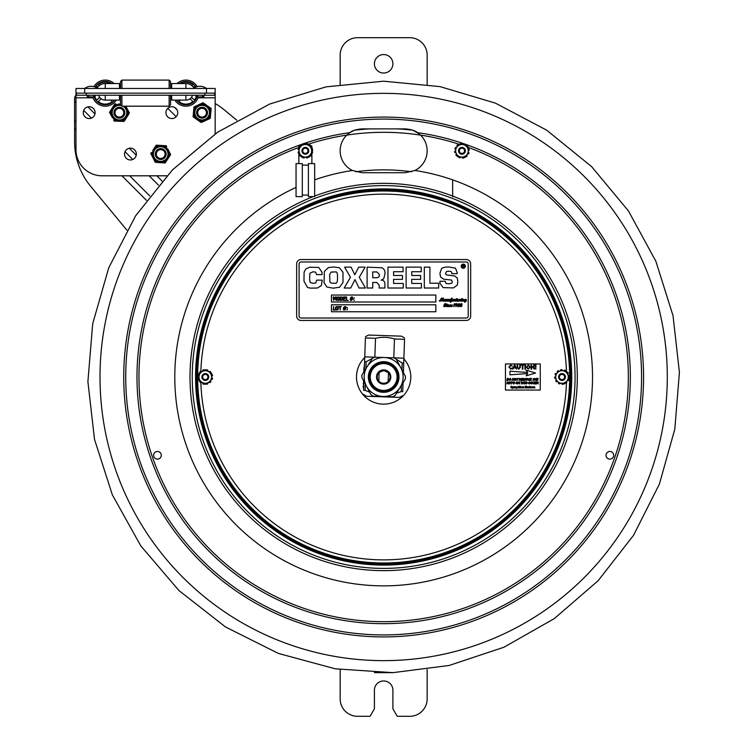 <?xml version="1.0" encoding="UTF-8"?>
<svg xmlns="http://www.w3.org/2000/svg" width="754" height="754" viewBox="0 0 754 754"><rect width="100%" height="100%" fill="white"/><g stroke="black" fill="none" stroke-linecap="round" stroke-linejoin="round"><path stroke-width="1.13" d="M403.871 358.885A27.144 27.144 0 0 1 383.079 404.135A27.144 27.144 0 0 1 364.738 357.528M75.975 88.463L75.975 93.138L75.975 88.463L206.473 88.463A10.81 10.81 0 0 0 193.42 88.463M97.125 88.039A9.585 9.585 0 0 1 105.24 83.553A9.585 9.585 0 0 0 97.125 88.039M119.471 88.463L119.471 83.553L105.24 83.553L105.24 88.463M185.908 88.463L185.908 83.553A9.585 9.585 0 0 1 194.023 88.039M206.473 93.138L215.173 93.138L215.173 88.463L206.473 88.463L206.473 93.138L75.975 93.138L75.975 149.707A26.098 26.098 0 0 0 102.073 175.805L166.804 175.805M215.173 93.138L215.173 133.873M89.198 118.557A5.919 5.919 0 0 1 84.071 109.688A5.919 5.919 0 0 1 94.325 109.688A5.919 5.919 0 0 1 89.198 118.557M171.846 118.557A5.919 5.919 0 0 1 166.728 109.688A5.919 5.919 0 0 1 176.973 109.688A5.919 5.919 0 0 1 171.846 118.557M130.433 159.971A5.919 5.919 0 0 1 125.315 151.102A5.919 5.919 0 0 1 135.56 151.102A5.919 5.919 0 0 1 130.433 159.971M171.676 88.463L171.676 83.553L185.908 83.553M93.939 86.616A13.054 13.054 0 0 1 114.099 83.553L105.24 83.553M180.432 100.094L178.934 101.592L180.432 100.094M192.883 101.592A10.961 10.961 0 0 1 178.934 101.592A10.961 10.961 0 0 0 192.883 101.592L190.046 98.755A6.975 6.975 0 0 1 185.324 100.094M171.676 95.221L171.676 100.094L185.908 100.094A6.956 6.956 0 0 0 192.543 95.221A6.975 6.975 0 0 1 191.525 97.285L194.362 100.122A10.961 10.961 0 0 0 196.247 96.776M177.058 83.553A13.054 13.054 0 0 1 197.209 86.616M198.396 96.927L203.165 96.927L198.396 96.927A13.054 13.054 0 0 1 174.862 100.094M179.273 83.553A11.659 11.659 0 0 1 195.861 87.068M197.378 95.221A11.659 11.659 0 0 1 176.549 100.094M193.382 87.144L194.362 86.163A10.961 10.961 0 0 1 195.22 87.36M180.592 83.553A10.961 10.961 0 0 1 192.883 84.684L191.912 85.664M169.132 95.221L169.132 106.191L170.527 104.797L170.527 95.221M170.527 88.463L170.527 81.479L169.132 80.094L121.912 80.094L121.912 88.463M169.132 88.463L169.132 80.094M169.132 106.191L121.912 106.191L120.517 104.797L120.517 95.221M120.517 88.463L120.517 81.479L121.912 80.094M121.912 106.191L121.912 95.221M110.715 100.094L112.214 101.592A10.961 10.961 0 0 1 98.265 101.592L101.102 98.755A6.975 6.975 0 0 0 105.824 100.094M94.9 96.776A10.961 10.961 0 0 0 96.785 100.122L99.622 97.285A6.975 6.975 0 0 1 98.585 95.221A6.956 6.956 0 0 0 105.24 100.094L119.471 100.094L119.471 95.221M116.286 100.094A13.054 13.054 0 0 1 92.751 96.927L87.982 96.927L92.751 96.927M114.599 100.094A11.659 11.659 0 0 1 94.212 96.927M95.287 87.068A11.659 11.659 0 0 1 111.875 83.553M95.928 87.36A10.961 10.961 0 0 1 96.785 86.163L97.766 87.144M99.236 85.664L98.265 84.684A10.961 10.961 0 0 1 110.555 83.553M119.471 97.492L119.471 100.094L119.471 97.492L120.517 97.492M214.654 93.138L214.654 95.221L76.493 95.221L76.493 93.138M171.676 100.094L171.676 97.492L170.527 97.492M192.543 95.221A6.956 6.956 0 0 1 185.908 100.094L185.908 95.221M88.831 96.078A0.848 0.848 0 0 1 87.982 96.927A0.848 0.848 0 0 1 87.125 96.078A0.848 0.848 0 0 1 87.982 95.221A0.848 0.848 0 0 0 87.125 96.078A0.848 0.848 0 0 0 87.982 96.927A0.848 0.848 0 0 0 88.831 96.078M197.586 96.078A0.848 0.848 0 0 1 196.728 96.927A0.848 0.848 0 0 1 195.88 96.078A0.848 0.848 0 0 1 196.728 95.221M197.407 105.334L195.107 106.389A9.397 9.397 0 0 0 193.891 108.114L193.203 115.598A9.397 9.397 0 0 0 194.089 117.511L200.215 121.846A9.397 9.397 0 0 0 202.317 122.044L209.141 118.896A9.397 9.397 0 0 0 210.357 117.172L211.045 109.698A9.397 9.397 0 0 0 210.159 107.784L204.032 103.449A9.397 9.397 0 0 0 201.931 103.251L194.004 106.908L193.655 110.631M199.631 104.306L203.033 102.742L206.096 104.9M193.439 113.081L193.09 116.804L196.153 118.972M206.841 119.952L210.243 118.387L210.592 114.655M202.317 122.044L204.617 120.979M202.892 104.325A8.351 8.351 0 0 1 208.943 117.464A8.351 8.351 0 0 1 194.541 116.144A8.351 8.351 0 0 1 202.892 104.325A8.351 8.351 0 0 0 194.541 116.144A8.351 8.351 0 0 0 208.943 117.464A8.351 8.351 0 0 0 202.892 104.325A8.351 8.351 0 0 0 194.541 116.144A8.351 8.351 0 0 0 208.943 117.464A8.351 8.351 0 0 0 202.892 104.325M210.809 112.214L211.158 108.482L208.095 106.323M198.151 120.386L201.214 122.553M111.507 109.141L110.178 111.29A9.397 9.397 0 0 0 110.112 113.392L111.3 115.626M112.459 117.784L109.537 112.318L114.787 103.873L116.003 103.911A9.397 9.397 0 0 0 114.146 104.91L112.808 107.059M117.963 121.215L114.222 121.092L113.647 120.018A9.397 9.397 0 0 0 115.437 121.13L122.949 121.375A9.397 9.397 0 0 0 124.806 120.386L128.774 114.005A9.397 9.397 0 0 0 128.84 111.894L125.786 106.191M127.435 116.154L129.415 112.968L127.652 109.669M124.806 120.386L126.144 118.237M120.517 104.061L118.529 103.995M120.423 121.29L124.165 121.413M115.541 105.277A8.351 8.351 0 0 0 112.685 117.511A8.351 8.351 0 0 0 125.183 118.746A8.351 8.351 0 0 0 124.778 106.191A8.351 8.351 0 0 1 125.183 118.746A8.351 8.351 0 0 1 112.685 117.511A8.351 8.351 0 0 1 120.517 104.363A8.351 8.351 0 0 0 115.541 105.277M159.989 145.39L157.463 145.239A9.397 9.397 0 0 0 155.578 146.182L154.193 148.293M152.845 150.348L156.248 145.173L166.182 145.748L166.728 146.842A9.397 9.397 0 0 0 164.966 145.682L162.44 145.531M152.459 156.823L150.781 153.477L151.45 152.459A9.397 9.397 0 0 0 151.328 154.561L154.702 161.281A9.397 9.397 0 0 0 156.455 162.44L163.957 162.873A9.397 9.397 0 0 0 165.842 161.931L169.97 155.654A9.397 9.397 0 0 0 170.093 153.552L167.859 149.094M161.431 162.732L165.173 162.949L167.228 159.82M156.455 162.44L158.981 162.581M168.585 157.765L170.64 154.636L168.962 151.29M153.562 159.019L155.249 162.364M165.305 147.077A8.351 8.351 0 0 0 152.374 153.571A8.351 8.351 0 0 0 164.457 161.526A8.351 8.351 0 0 0 165.305 147.077A8.351 8.351 0 0 0 152.374 153.571A8.351 8.351 0 0 0 164.457 161.526A8.351 8.351 0 0 0 165.305 147.077M155.456 152.657A5.438 5.438 0 0 0 159.311 159.311A5.438 5.438 0 0 0 165.965 155.456A5.438 5.438 0 0 0 162.11 148.802A5.438 5.438 0 0 0 155.456 152.657M156.474 152.921A4.392 4.392 0 0 0 159.584 158.302A4.392 4.392 0 0 0 164.956 155.192A4.392 4.392 0 0 0 161.846 149.82A4.392 4.392 0 0 0 156.474 152.921M113.939 112.469A5.438 5.438 0 0 0 119.123 118.152A5.438 5.438 0 0 0 124.806 112.968A5.438 5.438 0 0 0 119.622 107.285A5.438 5.438 0 0 0 113.939 112.469M114.985 112.516A4.392 4.392 0 0 0 119.17 117.106A4.392 4.392 0 0 0 123.76 112.921A4.392 4.392 0 0 0 119.575 108.331A4.392 4.392 0 0 0 114.985 112.516M197.02 110.65A5.438 5.438 0 0 0 199.98 117.747A5.438 5.438 0 0 0 207.077 114.787A5.438 5.438 0 0 0 204.127 107.69A5.438 5.438 0 0 0 197.02 110.65M197.991 111.045A4.392 4.392 0 0 0 200.385 116.776A4.392 4.392 0 0 0 206.115 114.391A4.392 4.392 0 0 0 203.721 108.661A4.392 4.392 0 0 0 197.991 111.045M405.228 172.723L414.757 170.545A21.923 21.923 0 0 0 414.898 170.479L405.228 172.723L362.08 172.723L352.41 170.479A21.923 21.923 0 0 1 346.765 135.107L349.752 132.666C352.382 130.565 356.482 129.302 362.08 128.877L405.228 128.877L362.08 128.877L354.521 130.216L349.865 132.591M418.772 133.562L412.787 130.216L405.228 128.877C410.807 129.292 414.917 130.555 417.556 132.666L420.543 135.107A21.923 21.923 0 0 1 414.898 170.479A208.877 208.877 0 0 1 568.978 473.342A208.877 208.877 0 0 1 232.562 521.212A208.877 208.877 0 0 1 296.049 187.388M314.663 179.848A208.877 208.877 0 0 1 352.41 170.479A21.923 21.923 0 0 0 352.552 170.545M609.854 451.476A3.827 3.827 0 0 1 613.172 457.216A3.827 3.827 0 0 1 606.536 457.216A3.827 3.827 0 0 1 609.854 451.476M157.454 459.129A3.827 3.827 0 0 1 154.136 453.39A3.827 3.827 0 0 1 160.772 453.39A3.827 3.827 0 0 1 157.454 459.129M383.654 93.355A283.645 283.645 0 0 1 667.299 377A283.645 283.645 0 0 1 383.654 660.645A283.645 283.645 0 0 1 100.009 377A283.645 283.645 0 0 1 383.654 93.355M208.717 376.887A3.412 3.412 0 0 1 205.418 380.412A3.412 3.412 0 0 1 201.893 377.113A3.412 3.412 0 0 1 205.192 373.588A3.412 3.412 0 0 1 208.717 376.887M454.049 196.596L452.645 196.596L452.645 180.102M296.049 163.609L302.307 163.609L302.307 196.596L296.049 196.596L296.049 163.609M314.663 163.609L308.395 163.609L308.395 196.596L314.663 196.596L314.663 163.609M302.307 165.135L308.395 165.135M311.883 163.609L311.883 153.401M311.883 148.227L311.883 146.172A11.31 11.31 0 0 0 309.225 144.787M306.256 144.137A11.31 11.31 0 0 0 304.484 144.137M301.506 144.777A11.31 11.31 0 0 0 298.829 146.172L298.829 148.199M298.829 153.373L298.829 163.609M463.352 153.91A3.412 3.412 0 0 0 463.955 148.038A3.412 3.412 0 0 0 458.564 150.451A3.412 3.412 0 0 0 463.352 153.91M459.374 145.06A6.286 6.286 0 0 0 456.217 153.373A6.286 6.286 0 0 0 464.53 156.54A6.286 6.286 0 0 0 467.697 148.227A6.286 6.286 0 0 0 459.374 145.06M463.484 144.41L463.474 144.485A0.867 0.867 0 0 1 463.456 144.57L461.74 144.391A0.867 0.867 0 0 1 461.74 144.306L461.75 144.231A0.697 0.697 0 0 0 460.967 143.467A7.399 7.399 0 0 0 460.59 143.533A0.697 0.697 0 0 0 460.015 144.221L463.456 144.57M457.31 146.38A0.867 0.867 0 0 0 457.244 146.323L457.178 146.285A0.697 0.697 0 0 1 457.141 145.192A7.399 7.399 0 0 1 457.433 144.947A0.697 0.697 0 0 1 458.319 144.985L456.302 147.784A0.867 0.867 0 0 1 456.227 147.737L456.161 147.69A0.697 0.697 0 0 0 455.114 147.991A7.399 7.399 0 0 0 454.973 148.35A0.697 0.697 0 0 0 455.284 149.188L458.319 144.985M466.594 155.22A0.867 0.867 0 0 0 466.669 155.277L466.726 155.315A0.697 0.697 0 0 1 466.773 156.408A7.399 7.399 0 0 1 466.472 156.653A0.697 0.697 0 0 1 465.586 156.615L467.612 153.816A0.867 0.867 0 0 1 467.687 153.863L467.744 153.91A0.697 0.697 0 0 0 468.799 153.609A7.399 7.399 0 0 0 468.931 153.25A0.697 0.697 0 0 0 468.62 152.412L464.954 157.492L457.659 156.747L462.174 157.209A0.867 0.867 0 0 1 462.164 157.294L462.155 157.369A0.697 0.697 0 0 0 462.947 158.133A7.399 7.399 0 0 0 463.324 158.067A0.697 0.697 0 0 0 463.889 157.379L464.954 157.492L465.586 156.615M468.102 148.99A0.867 0.867 0 0 0 468.187 148.953L468.253 148.924A0.697 0.697 0 0 1 469.224 149.433A7.399 7.399 0 0 1 469.28 149.81A0.697 0.697 0 0 1 468.809 150.564L467.395 147.407A0.867 0.867 0 0 1 467.471 147.369L467.537 147.341A0.697 0.697 0 0 0 467.81 146.276A7.399 7.399 0 0 0 467.565 145.984A0.697 0.697 0 0 0 466.688 145.833L468.809 150.564M457.659 156.747L456.519 154.193A0.867 0.867 0 0 1 456.434 154.231L456.368 154.259A0.697 0.697 0 0 0 456.104 155.324A7.399 7.399 0 0 0 456.349 155.616A0.697 0.697 0 0 0 457.226 155.767L457.659 156.747M460.449 157.03A0.867 0.867 0 0 0 460.44 157.115L460.43 157.19A0.697 0.697 0 0 1 459.506 157.775A7.399 7.399 0 0 1 459.148 157.643A0.697 0.697 0 0 1 458.734 156.851M455.802 152.61A0.867 0.867 0 0 0 455.727 152.647L455.652 152.676A0.697 0.697 0 0 1 454.69 152.167A7.399 7.399 0 0 1 454.624 151.79A0.697 0.697 0 0 1 455.096 151.036M307.048 153.759A3.412 3.412 0 0 0 307.067 147.85A3.412 3.412 0 0 0 301.939 150.791A3.412 3.412 0 0 0 307.048 153.759M302.222 145.343A6.286 6.286 0 0 0 299.904 153.929A6.286 6.286 0 0 0 308.49 156.257A6.286 6.286 0 0 0 310.808 147.671A6.286 6.286 0 0 0 302.222 145.343M302.778 144.438A0.697 0.697 0 0 1 303.278 143.703A7.399 7.399 0 0 1 303.645 143.609A0.697 0.697 0 0 1 304.503 144.287L304.503 144.363A0.867 0.867 0 0 0 304.503 144.448L309.036 144.457L312.684 150.819L310.431 146.889A0.867 0.867 0 0 1 310.507 146.842L310.573 146.804A0.697 0.697 0 0 0 310.733 145.72A7.399 7.399 0 0 0 310.459 145.447A0.697 0.697 0 0 0 309.574 145.39L309.036 144.457L301.704 144.438L299.423 148.359A0.867 0.867 0 0 1 299.347 148.321L299.281 148.284A0.697 0.697 0 0 0 298.273 148.689A7.399 7.399 0 0 0 298.169 149.056A0.697 0.697 0 0 0 298.556 149.857L301.704 144.438L302.778 144.438M307.962 144.457A0.697 0.697 0 0 0 307.472 143.712A7.399 7.399 0 0 0 307.104 143.618A0.697 0.697 0 0 0 306.237 144.287L306.237 144.363A0.867 0.867 0 0 1 306.237 144.448M300.299 146.86A0.867 0.867 0 0 0 300.224 146.813L300.158 146.776A0.697 0.697 0 0 1 300.007 145.692A7.399 7.399 0 0 1 300.271 145.428A0.697 0.697 0 0 1 301.166 145.371M311.289 148.387A0.867 0.867 0 0 0 311.374 148.35L311.44 148.312A0.697 0.697 0 0 1 312.448 148.717A7.399 7.399 0 0 1 312.552 149.085A0.697 0.697 0 0 1 312.156 149.886M309.545 156.229L309.008 157.162L301.675 157.143L298.556 151.714A0.697 0.697 0 0 0 298.16 152.515A7.399 7.399 0 0 0 298.254 152.883A0.697 0.697 0 0 0 299.272 153.288L299.338 153.25A0.867 0.867 0 0 1 299.413 153.213L300.281 154.711A0.867 0.867 0 0 1 300.205 154.758L300.139 154.796A0.697 0.697 0 0 0 299.979 155.88A7.399 7.399 0 0 0 300.252 156.153A0.697 0.697 0 0 0 301.138 156.21L301.675 157.143L302.75 157.143A0.697 0.697 0 0 0 303.24 157.888A7.399 7.399 0 0 0 303.608 157.982A0.697 0.697 0 0 0 304.465 157.313L304.465 157.237A0.867 0.867 0 0 1 304.475 157.152L306.209 157.152A0.867 0.867 0 0 1 306.209 157.237L306.209 157.313A0.697 0.697 0 0 0 307.067 157.991A7.399 7.399 0 0 0 307.434 157.897A0.697 0.697 0 0 0 307.934 157.162L309.008 157.162L312.147 151.743A0.697 0.697 0 0 1 312.542 152.544A7.399 7.399 0 0 1 312.439 152.911A0.697 0.697 0 0 1 311.421 153.316L311.355 153.279A0.867 0.867 0 0 0 311.279 153.241L310.412 154.74A0.867 0.867 0 0 0 310.488 154.787L310.554 154.824A0.697 0.697 0 0 1 310.705 155.908A7.399 7.399 0 0 1 310.431 156.172A0.697 0.697 0 0 1 309.545 156.229L310.412 154.74M298.556 151.714L299.413 153.213M302.75 157.143L304.475 157.152M459.695 152.11A2.611 2.611 0 0 1 461.948 148.189A2.611 2.611 0 0 1 464.219 152.101A2.611 2.611 0 0 1 459.695 152.11M459.092 152.459A3.308 3.308 0 0 0 463.606 153.665A3.308 3.308 0 0 0 464.813 149.141A3.308 3.308 0 0 0 460.298 147.935A3.308 3.308 0 0 0 459.092 152.459M303.268 152.374A2.611 2.611 0 0 1 305.04 148.208A2.611 2.611 0 0 1 307.755 151.818A2.611 2.611 0 0 1 303.268 152.374M302.712 152.789A3.308 3.308 0 0 0 307.34 153.439A3.308 3.308 0 0 0 308 148.811A3.308 3.308 0 0 0 303.362 148.161A3.308 3.308 0 0 0 302.712 152.789M444.417 300.799L444.813 299.498L444.417 300.799M353.749 298.461L354.305 297.792L353.749 298.461M339.752 306.963L338.584 306.558L341.383 306.558L340.214 306.963L340.214 310.035L339.752 306.963M337.952 308.292L337.66 307.246L336.124 307.246L335.832 308.292L336.897 309.706L337.952 308.292L337.66 307.246L336.096 307.283M336.897 306.878L337.66 307.246L336.124 307.246M338.405 307.868L338.009 309.64L336.887 310.111L335.766 309.64L335.351 308.292L335.775 306.953L336.887 306.482L338.009 306.953L338.009 309.64L335.766 309.64L335.775 306.953L336.887 306.482L338.009 306.953L338.395 308.725M346.18 300.412L346.642 296.925L346.642 299.998L348.197 300.412L346.18 300.412M341.034 296.925L342.288 297.208L341.034 296.925L342.288 297.208L342.995 298.669L342.278 300.13L340.243 300.412L340.243 296.925L342.288 297.208L342.995 298.669L342.278 300.13L341.044 300.412M342.505 298.669L342.024 299.781L341.062 300.007L342.024 299.781L341.062 300.007L342.024 299.781L341.062 300.007L342.024 299.781L342.505 298.669L341.977 297.538L340.704 297.33L340.704 300.007L342.024 299.781L342.505 298.669L341.062 297.33M343.494 296.925L345.671 296.925L343.956 297.34L343.956 298.292L345.558 298.292L343.956 298.707L343.956 299.998L345.671 300.412L343.494 300.412L343.494 296.925M333.174 310.035L333.636 306.558L333.636 309.621L335.191 310.035L333.174 310.035M345.049 307.849L344.182 308.744M345.341 307.858L345.134 308.735L345.756 309.055L345.049 309.055L344.804 310.035L344.748 309.055L344.107 309.055L343.56 310.035L343.805 309.055L343.202 308.735L343.89 308.735L344.097 307.858L343.475 307.538L344.182 307.538L344.427 306.558L344.484 307.538L345.125 307.538L345.671 306.558L345.426 307.538L346.029 307.858L345.341 307.858M333.598 300.412L333.174 296.925L333.805 296.925L334.672 298.867L335.511 296.925L336.152 296.925L336.152 300.412L335.69 297.406L334.785 299.451L333.598 297.406L333.598 300.412M337.226 300.149L336.661 298.669L337.076 297.33L339.319 297.33L339.743 298.669L339.319 300.007L337.076 300.007L337.076 297.33L338.197 296.859L339.319 297.33L339.724 298.989M339.743 298.669L339.319 300.007L339.743 298.669L339.319 300.007L339.743 298.669L339.319 300.007L339.743 298.669L339.319 300.007L338.197 300.478L336.944 299.828M336.68 298.999L336.68 298.339M336.661 298.669L336.84 297.717M350.026 299.423L350.714 299.112L350.93 298.235L350.299 297.915L351.006 297.915L351.251 296.925L351.307 297.915L352.495 296.925L352.25 297.915L352.853 298.235L352.165 298.235L351.958 299.112L352.58 299.423L351.873 299.423L351.628 300.412L351.571 299.423L350.93 299.423L350.685 300.412L350.629 299.423L350.026 299.423M353.749 299.743L354.305 300.412L353.749 299.743M462.777 266.19L462.494 267.114L462.494 265.022L464.162 265.596L463.578 266.162L464.332 267.114L463.097 266.19M463.578 266.162L464.162 265.596L463.427 265.022L464.162 265.596L463.974 266.548M463.88 265.596L462.777 265.257L462.777 265.945L463.88 265.596M464.992 266.2A1.744 1.744 0 0 0 462.381 264.692A1.744 1.744 0 0 0 462.381 267.698A1.744 1.744 0 0 0 464.992 266.2M463.71 266.68L463.248 266.2M452.89 300.799L453.286 299.498M439.968 301.148L439.309 300.846L439.959 300.921L441.693 298.075L441.561 300.62L443.39 298.075L443.182 300.799L444.794 299.319L445.737 299.329L445.529 300.799L446.839 299.319L446.622 300.026L447.81 299.611L447.603 300.846L448.969 299.329L448.762 300.865L450.119 299.329L450.232 300.601L451.957 298.084L451.514 300.874L453.258 299.319L454.2 299.329L453.993 300.799L455.51 299.329L455.944 299.706L454.954 300.281L455.397 300.846L457.15 298.593L456.783 300.799L458.168 299.329L457.97 300.865L459.327 299.329L459.111 300.808L460.119 299.329L460.185 299.885L461.005 299.329L460.769 300.78L461.523 299.442L462.098 299.329L461.853 300.761L463.144 299.319L462.918 300.026L464.106 299.611L463.899 300.846L466.264 299.329L465.934 300.903L466.528 300.686L464.841 302.269L464.464 301.883L465.463 300.686L463.559 301.204L463.474 299.734L462.296 301.214L462.277 300.705L460.402 301.214L460.411 300.007L458.8 301.204L458.451 300.705L457.659 301.214L452.146 300.705L450.402 302.26L450.562 300.526L447.263 301.204L447.179 299.734L446.472 301.1L445.218 301.204L444.898 300.601L442.815 301.204L442.344 300.064M463.653 299.376L463.795 300.723M465.265 302.109L464.464 301.883L465.369 301.11M465.463 300.686L463.559 301.204L463.427 300.13M462.296 301.214L462.277 300.705L460.402 301.214L460.411 300.007L458.8 301.204L454.455 300.695L453.691 301.204L453.361 300.601L451.109 301.148M460.091 300.827L460.411 300.007M458.8 301.204L459.62 300.686L457.659 301.214L454.455 300.695L455.096 301.204L454.455 300.695L455.096 301.204L454.455 300.695L455.096 301.204L456.057 300.705L455.096 301.204M458.451 300.705L457.659 301.214M453.361 300.601L451.326 301.204M450.411 300.686L447.263 301.204L447.226 299.809M449.591 301.204L448.083 300.714M449.243 300.705L448.451 301.214L449.243 300.705M446.481 300.789L442.815 301.204L442.325 300.346L442.89 298.405L441.033 301.204L441.288 298.424L440.628 300.318M445.972 300.705L445.218 301.204M465.322 301.308L464.832 302.1L465.322 301.308M453.993 300.799L455.51 299.329L455.944 299.706L454.954 300.281M455.077 299.451L455.831 299.856M451.194 300.648L452.315 299.979M451.514 300.874L452.146 300.46M447.603 300.846L448.385 299.442M446.311 299.423L445.529 300.799L446.839 299.319L446.622 300.026L447.81 299.611L447.499 300.723M446.839 299.319L446.622 300.026L447.81 299.611M446.622 300.026L447.556 299.329M441.891 299.913L443.38 298.311M442.466 298.688L443.003 298.122L442.466 298.688M440.76 299.291L441.721 298.216M440.817 299.706L439.742 301.204L439.309 300.846L439.959 300.921L440.694 299.555M441.081 299.809L441.288 298.424M442.146 299.724L440.958 301.157M442.57 299.074L442.325 300.346M446.396 304.333L447.094 303.928M454.511 303.702L455.114 303.655L453.776 306.652L454.483 303.956L453.842 304.409M453.776 306.652L454.7 305.285L453.701 306.463M448.743 306.294L450.298 304.767L450.732 305.153L449.742 305.719L450.185 306.284L451.872 304.776L452.315 305.144L451.363 305.87L452.475 306.124L451.505 306.652L450.864 306.124L448.404 306.652L448.319 305.182L447.622 306.539L446.377 306.652L446.368 304.889L446.943 304.776L446.698 306.199L447.452 304.861L447.98 304.757L447.763 305.464L448.696 304.767L448.743 306.294L449.28 305.672M450.967 305.464L450.185 306.284L451.872 304.776L452.315 305.144L451.363 305.87L452.475 306.124L451.505 306.652L450.864 306.124L448.404 306.652L448.366 305.247M451.75 304.946L451.344 305.728L451.9 305.153M449.243 305.888L450.298 304.767L450.628 305.304M446.585 306.049L447.452 304.861L447.98 304.757L447.763 305.464L448.696 304.767L448.639 306.162M447.141 305.879L447.452 304.861M447.622 306.539L446.377 306.652L446.368 304.889L446.915 304.776L446.726 305.445M446.377 306.652L446.057 306.162M445.275 305.05L445.586 305.681L444.474 306.652L443.625 306.209L443.908 305.7L444.549 306.482L444.926 305.558M444.313 304.889L444.181 304.362M443.908 305.7L444.549 306.482L445.114 305.954L444.181 304.418L445.105 303.523L445.84 303.909L444.587 304.116L445.473 306.105M444.813 306.605L443.625 306.209M445.586 305.681L444.474 306.652M444.181 304.418L445.105 303.523L445.567 304.324L445.001 303.692L444.587 304.116M445.105 303.523L445.84 303.909L445.105 303.523M459.827 304.267L458.008 306.162L459.591 305.926L458.875 306.652L457.65 306.605L459.186 304.258L458.781 303.768L457.932 304.503L459.045 303.532L459.686 304.739M459.29 305.163L458.357 305.832M458.489 304.446L459.073 303.532M459.459 305.879L458.875 306.652L457.65 306.605L459.186 304.258L458.347 304.192M459.591 305.926L458.875 306.652L459.572 306.011M458.479 306.086L459.101 306.133M461.175 306.614L459.959 306.03L460.449 305.7L460.826 306.492L461.382 305.672L460.788 305.078L461.608 304.164L461.194 303.721L460.355 304.305L461.363 303.532L462.155 304.201L461.382 304.965L461.891 306.115M461.194 303.721L460.355 304.305L461.363 303.532L462.155 304.201L461.382 304.965L461.995 305.709L460.779 306.652L460.43 306.133M460.92 304.908L461.608 304.164L460.92 304.908M461.382 305.672L460.826 306.492L461.024 305.163M460.779 306.652L459.959 306.03L460.524 305.804M460.468 304.522L461.363 303.532M459.959 306.03L460.449 305.7M331.458 295.05L435.85 295.05L435.85 302.005L331.458 302.005L331.458 295.05M403.079 271.723L393.569 271.723L393.569 275.493L402.457 275.493L402.457 279.357L393.569 279.357L393.569 283.438L403.258 283.438L403.258 288.019L387.952 288.019L387.952 267.142L403.079 267.142L403.079 271.723M316.699 280.12L322.212 280.12L321.383 285.559L317.481 288.009L310.403 288.122L307.547 287.5L303.966 281.157L304.098 272.128L305.756 269.018L309.602 267.208L318.706 267.444L322.033 272.298L322.118 274.607L316.557 274.607L315.577 272.09L313.051 271.789L309.885 273.25L309.583 279.451L310.233 282.552L313.23 283.372L315.756 282.967L316.699 280.12M372.73 288.019L367.104 288.019L367.104 267.142L382.316 267.774L384.606 270.186L385.087 273.579L383.682 278.886L381.147 280.111C383.663 280.243 384.926 281.61 384.926 284.211L384.926 288.019L379.215 288.019L379.215 285.248L376.877 282.467L372.73 282.467L372.73 288.019M372.73 271.94L372.73 277.736L377.16 277.736L379.149 276.775L379.356 274.418L376.896 271.94L372.73 271.94M457.235 272.694L457.197 273.664L451.882 273.664L451.731 272.241L450.741 271.393L448.95 271.261L446.594 271.478L445.539 273.316L446.142 274.833L454.794 275.992L457.32 278.066L457.819 281.412L457.339 285.163L453.352 287.924L443.163 287.632L440.016 283.391L439.931 281.261L445.237 281.261L446.038 283.504L449.148 283.787L451.91 283.174L452.315 281.685L451.561 280.073L443.465 279.121L440.553 276.963L439.931 273.212L441.674 268.283L445.152 267.123L448.856 266.991L455.463 268.141L457.235 272.694M301.006 261.987A1.913 1.913 0 0 0 299.093 263.9L299.093 316.096A1.913 1.913 0 0 0 301.006 318.018L466.302 318.018A1.913 1.913 0 0 0 468.215 316.096L468.215 263.9A1.913 1.913 0 0 0 466.302 261.987L301.006 261.987M465.341 266.2A2.092 2.092 0 0 1 462.202 268A2.092 2.092 0 0 1 462.202 264.39A2.092 2.092 0 0 1 465.341 266.2M454.483 303.956L453.993 304.493M453.804 304.503L455.114 303.645M456.264 305.116L455.416 304.71L456.613 303.532L457.414 304.522L455.802 306.652L456.877 304.116L456.575 303.683L455.982 305.408L455.416 304.71L456.933 303.598M462.249 298.49L461.552 298.895M421.25 271.723L411.741 271.723L411.741 275.493L420.628 275.493L420.628 279.357L411.741 279.357L411.741 283.438L421.429 283.438L421.429 288.019L406.123 288.019L406.123 267.142L421.25 267.142L421.25 271.723M328.376 267.576L333.862 266.991L339.366 267.708L342.976 272.279L343.032 282.364L339.63 287.236L333.155 288.169L326.934 287.038L324.041 282.722L324.361 271.459L328.376 267.576M358.659 267.142L365.143 267.142L359.262 277.265L365.464 288.019L359.045 288.019L354.955 279.574L350.761 288.019L344.182 288.019L350.459 277.265L344.587 267.142L351.091 267.142L354.804 274.805L358.659 267.142M424.295 267.142L429.912 267.142L429.912 283.221L438.677 283.221L438.677 288.019L424.295 288.019L424.295 267.142M331.458 311.751L331.458 304.786L435.85 304.786L435.85 311.751L331.458 311.751M470.656 316.096A4.354 4.354 0 0 1 466.302 320.45L301.006 320.45A4.354 4.354 0 0 1 296.652 316.096L296.652 263.9A4.354 4.354 0 0 1 301.006 259.546L466.302 259.546A4.354 4.354 0 0 1 470.656 263.9L470.656 316.096M331.034 272.081L329.611 274.692L329.932 282.081L331.515 283.25L335.671 283.202C336.972 283.363 337.585 281.421 337.509 277.368C337.613 273.457 336.991 271.638 335.653 271.93L331.034 272.081M346.925 310.035L347.481 309.366L346.925 310.035M347.481 308.094L346.925 307.425L347.481 308.094M336.887 306.482L338.16 307.151M344.748 309.055L344.107 309.055M456.613 303.532L457.414 304.522L457.141 305.568M457.131 305.577L455.746 306.51M456.443 305.078L455.982 305.408L455.435 304.493M456.49 305.144L455.982 305.408L456.49 305.144M450.864 306.124L449.884 306.652L450.864 306.124L451.505 306.652L450.864 306.124M450.854 305.888L451.872 304.776L452.315 305.144M450.374 305.417L450.157 304.955L449.742 305.719M447.98 304.757L447.763 305.464L448.95 305.059M447.763 305.464L448.583 304.786M444.898 300.601L444.125 301.204L443.672 300.705M450.647 300.723L450.477 301.704M450.949 302.166L450.402 302.26M452.589 301.204L452.146 300.705M457.292 300.714L456.472 301.204M461.212 300.714L461.542 301.214M462.918 300.252L462.777 300.789M466.528 300.686L465.718 301.506M464.464 300.13L465.812 299.498M464.389 300.46L465.435 299.329M461.853 300.761L463.144 299.319M462.296 300.431L462.617 299.423M462.07 299.329L461.75 300.601M461.231 300.46L461.523 299.442L460.769 300.78L460.807 299.885M460.279 299.498L459.874 300.111M457.97 300.865L459.327 299.329M456.679 300.167L456.783 300.799L458.168 299.329M456.783 300.799L457.31 300.441M456.566 298.716L457.15 298.593M455.397 300.846L456.17 300.054M454.078 299.329L453.861 300.61M452.739 299.517L453.635 299.574M451.269 298.433L452.136 298.471L451.373 299.743M450.779 300.054L451.175 298.65M448.762 300.865L449.252 300.365M445.614 299.329L445.539 299.96M443.861 299.96L443.182 300.799L445.171 299.574M441.684 299.404L441.561 300.62M441.109 298.405L441.693 298.075M439.667 300.469L439.959 300.921L439.309 300.846L439.667 300.469M451.966 298.612L451.495 299.404M465.482 299.498L465.143 300.752L465.661 299.724M451.863 298.301L451.439 299.451L451.863 298.301M351.873 298.226L351.006 299.112L351.873 298.226L351.006 299.112L351.656 299.112M351.553 296.925L351.307 297.915L351.948 297.915M351.571 299.423L350.93 299.423L350.685 300.412M338.197 300.083L339.253 298.669L338.197 297.255L337.142 298.669L338.197 300.083M339.253 298.669L338.97 297.613L337.424 297.613L338.97 297.613M76.116 95.07L74.589 98.378L74.589 101.262L75.975 102.648M74.589 98.378L74.9 96.766M75.155 96.229L75.852 95.306M126.879 230.14L90.537 186.153A69.604 69.604 0 0 1 74.589 141.818L74.589 128.444L75.975 129.839M215.173 103.543A69.604 69.604 0 0 1 224.39 109.98L236.803 120.235M75.975 122.12L74.589 120.734L74.589 128.444M74.589 120.734L74.589 101.262M427.15 669.599L427.15 698.901A17.399 17.399 0 0 1 409.752 716.3L397.245 716.3L392.9 708.769L392.9 690.202A9.246 9.246 0 0 0 383.654 680.956A9.246 9.246 0 0 0 374.408 690.202L374.408 708.769L370.063 716.3L357.556 716.3A17.399 17.399 0 0 1 340.158 698.901L340.158 669.599M340.158 84.41L340.158 55.099A17.399 17.399 0 0 1 357.556 37.7L409.752 37.7A17.399 17.399 0 0 1 427.15 55.099L427.15 84.41M392.9 63.798A9.246 9.246 0 0 1 383.654 73.044A9.246 9.246 0 0 1 374.408 63.798A9.246 9.246 0 0 1 383.654 54.561A9.246 9.246 0 0 1 392.9 63.798M383.654 189.951A187.049 187.049 0 0 1 570.703 377A187.049 187.049 0 0 1 383.654 564.049A187.049 187.049 0 0 1 196.606 377A187.049 187.049 0 0 1 383.654 189.951M383.654 565.095A188.095 188.095 0 0 1 220.762 282.957A188.095 188.095 0 0 1 546.546 282.957A188.095 188.095 0 0 1 383.654 565.095M197.652 377A186.002 186.002 0 0 0 383.654 563.002A186.002 186.002 0 0 0 569.656 377A186.002 186.002 0 0 0 383.654 190.998A186.002 186.002 0 0 0 197.652 377A186.002 186.002 0 0 1 383.654 190.998A186.002 186.002 0 0 1 569.656 377A186.002 186.002 0 0 1 383.654 563.002A186.002 186.002 0 0 1 197.652 377M198.952 379.592A0.697 0.697 0 0 1 198.217 379.102A7.399 7.399 0 0 1 198.113 378.725A0.697 0.697 0 0 1 198.792 377.867L198.868 377.867A0.867 0.867 0 0 0 198.952 377.867M198.217 374.898A0.697 0.697 0 0 1 198.952 374.408L198.952 376.133A0.867 0.867 0 0 0 198.868 376.133L198.792 376.133A0.697 0.697 0 0 1 198.113 375.275A7.399 7.399 0 0 1 198.217 374.898M205.305 373.588A3.412 3.412 0 0 0 202.355 378.706A3.412 3.412 0 0 0 208.255 378.706A3.412 3.412 0 0 0 205.305 373.588M205.305 383.286A6.286 6.286 0 0 0 211.591 377A6.286 6.286 0 0 0 205.305 370.714A6.286 6.286 0 0 0 199.018 377A6.286 6.286 0 0 0 205.305 383.286M207.727 382.928A0.867 0.867 0 0 0 207.774 383.013L207.812 383.079A0.697 0.697 0 0 1 207.407 384.088A7.399 7.399 0 0 1 207.03 384.191A0.697 0.697 0 0 1 206.238 383.795L209.226 382.071A0.867 0.867 0 0 1 209.273 382.137L209.31 382.203A0.697 0.697 0 0 0 210.394 382.363A7.399 7.399 0 0 0 210.668 382.089A0.697 0.697 0 0 0 210.724 381.204L205.305 384.333L198.952 380.666L198.952 373.334L205.305 369.667L211.657 373.334L207.727 371.072A0.867 0.867 0 0 1 207.774 370.987L207.812 370.921A0.697 0.697 0 0 0 207.407 369.912A7.399 7.399 0 0 0 207.03 369.809A0.697 0.697 0 0 0 206.238 370.205L205.305 369.667L201.375 371.929A0.867 0.867 0 0 1 201.327 371.863L201.29 371.797A0.697 0.697 0 0 0 200.215 371.637A7.399 7.399 0 0 0 199.942 371.911A0.697 0.697 0 0 0 199.885 372.796L198.952 373.334M211.657 373.334L211.657 376.133A0.867 0.867 0 0 1 211.742 376.133L211.817 376.133A0.697 0.697 0 0 0 212.496 375.275A7.399 7.399 0 0 0 212.392 374.898A0.697 0.697 0 0 0 211.657 374.408L211.657 373.334M209.226 371.929A0.867 0.867 0 0 0 209.273 371.863L209.31 371.797A0.697 0.697 0 0 1 210.394 371.637A7.399 7.399 0 0 1 210.668 371.911A0.697 0.697 0 0 1 210.724 372.796M198.952 380.666L202.883 382.928A0.867 0.867 0 0 1 202.835 383.013L202.798 383.079A0.697 0.697 0 0 0 203.203 384.088A7.399 7.399 0 0 0 203.58 384.191A0.697 0.697 0 0 0 204.372 383.795L205.305 384.333L206.238 383.795M211.657 377.867A0.867 0.867 0 0 0 211.742 377.867L211.817 377.867A0.697 0.697 0 0 1 212.496 378.725A7.399 7.399 0 0 1 212.392 379.102A0.697 0.697 0 0 1 211.657 379.592M202.883 371.072A0.867 0.867 0 0 0 202.835 370.987L202.798 370.921A0.697 0.697 0 0 1 203.203 369.912A7.399 7.399 0 0 1 203.58 369.809A0.697 0.697 0 0 1 204.372 370.205M201.375 382.071A0.867 0.867 0 0 0 201.327 382.137L201.29 382.203A0.697 0.697 0 0 1 200.215 382.363A7.399 7.399 0 0 1 199.942 382.089A0.697 0.697 0 0 1 199.885 381.204M568.573 378.979A0.697 0.697 0 0 1 568.836 379.837A7.399 7.399 0 0 1 568.676 380.186A0.697 0.697 0 0 1 567.611 380.421L567.555 380.374A0.867 0.867 0 0 0 567.489 380.327M567.008 372.306A0.697 0.697 0 0 1 567.875 372.504A7.399 7.399 0 0 1 568.101 372.806A0.697 0.697 0 0 1 567.771 373.852L567.705 373.88A0.867 0.867 0 0 0 567.621 373.918M569.374 376.416A0.697 0.697 0 0 1 568.865 377.141L568.243 375.53A0.867 0.867 0 0 0 568.327 375.501L568.393 375.483A0.697 0.697 0 0 1 569.336 376.039A7.399 7.399 0 0 1 569.374 376.416M566.518 381.778A0.697 0.697 0 0 1 566.508 382.872A7.399 7.399 0 0 1 566.197 383.089A0.697 0.697 0 0 1 565.311 383.013L566.395 381.665A0.867 0.867 0 0 0 566.461 381.731L566.518 381.778M563.229 380.186A3.412 3.412 0 0 0 564.152 374.352A3.412 3.412 0 0 0 558.639 376.463A3.412 3.412 0 0 0 563.229 380.186M559.751 371.128A6.286 6.286 0 0 0 556.132 379.253A6.286 6.286 0 0 0 564.256 382.872A6.286 6.286 0 0 0 567.875 374.747A6.286 6.286 0 0 0 559.751 371.128M557.611 372.335A0.867 0.867 0 0 0 557.545 372.269L557.489 372.222A0.697 0.697 0 0 1 557.508 371.128A7.399 7.399 0 0 1 557.809 370.911A0.697 0.697 0 0 1 558.705 370.987L556.527 373.673A0.867 0.867 0 0 1 556.452 373.626L556.395 373.579A0.697 0.697 0 0 0 555.33 373.814A7.399 7.399 0 0 0 555.17 374.163A0.697 0.697 0 0 0 555.434 375.021L558.705 370.987M555.764 378.47A0.867 0.867 0 0 0 555.679 378.499L555.613 378.517A0.697 0.697 0 0 1 554.671 377.961A7.399 7.399 0 0 1 554.633 377.584A0.697 0.697 0 0 1 555.142 376.859L556.386 380.082A0.867 0.867 0 0 1 556.301 380.12L556.235 380.148A0.697 0.697 0 0 0 555.915 381.194A7.399 7.399 0 0 0 556.132 381.496A0.697 0.697 0 0 0 557.008 381.694L555.142 376.859M560.156 383.136A0.867 0.867 0 0 0 560.137 383.221L560.128 383.296A0.697 0.697 0 0 1 559.176 383.833A7.399 7.399 0 0 1 558.827 383.673A0.697 0.697 0 0 1 558.45 382.872L561.862 383.409A0.867 0.867 0 0 1 561.853 383.494L561.843 383.569A0.697 0.697 0 0 0 562.588 384.37A7.399 7.399 0 0 0 562.965 384.333A0.697 0.697 0 0 0 563.568 383.682L558.45 382.872M566.622 371.298L562.145 370.591A0.867 0.867 0 0 1 562.154 370.506L562.164 370.431A0.697 0.697 0 0 0 561.419 369.63A7.399 7.399 0 0 0 561.042 369.667A0.697 0.697 0 0 0 560.439 370.318L566.622 371.298L569.251 378.15L564.633 383.843M565.557 371.128A0.697 0.697 0 0 0 565.189 370.327A7.399 7.399 0 0 0 564.84 370.167A0.697 0.697 0 0 0 563.879 370.704L563.869 370.779A0.867 0.867 0 0 1 563.851 370.864M562.003 379.611A2.611 2.611 0 0 1 559.741 375.699A2.611 2.611 0 0 1 564.265 375.699A2.611 2.611 0 0 1 562.003 379.611M562.003 380.308A3.308 3.308 0 0 0 564.869 375.351A3.308 3.308 0 0 0 559.138 375.351A3.308 3.308 0 0 0 562.003 380.308M205.305 379.611A2.611 2.611 0 0 1 203.043 375.699A2.611 2.611 0 0 1 207.567 375.699A2.611 2.611 0 0 1 205.305 379.611M205.305 380.308A3.308 3.308 0 0 0 208.17 375.351A3.308 3.308 0 0 0 202.44 375.351A3.308 3.308 0 0 0 205.305 380.308M516.603 387.311L517.235 387.32L516.603 387.311M512.663 386.698L513.521 387.32L512.437 388.442L512.663 386.698M512.974 387.782L512.984 386.877L512.974 387.782M523.333 387.32L522.654 387.33L523.333 387.32M526.584 386.218L525.576 386.425L526.509 386.953L525.576 387.763L526.641 387.961L525.35 387.961L525.35 386.218L526.584 386.218M532.692 387.179L533.398 387.179M527.169 386.698L527.913 386.981L527.923 387.961L527.461 386.877L526.942 387.961L527.169 386.698M529.713 386.218L529.487 387.961L529.713 386.218M524.039 386.698L523.841 387.961L524.039 386.698M515.368 386.698L516.113 386.981L516.122 387.961L515.661 386.877L515.142 387.961L515.368 386.698M511.523 387.782L511.938 387.481L510.873 386.679L511.476 386.199L512.107 386.727L511.165 386.811L512.164 387.471L511.532 387.99L510.797 387.358L511.523 387.782M520.976 386.679L521.542 387.311L520.976 387.99L520.599 386.811L521.542 387.311L520.976 387.99L520.599 386.811M520.976 387.782L520.976 386.877L520.976 387.782M518.846 386.218L519.308 387.707L520.128 386.218L520.128 387.961L519.902 386.472L519.44 387.961L518.714 386.472L518.488 387.961L518.846 386.218M534.652 386.877L534.888 387.961L533.794 387.33L534.322 386.679L533.794 387.33M529.939 387.33L530.505 386.679L531.08 387.311L530.505 387.99L529.939 387.33L530.505 387.99L531.08 387.311L530.505 386.679M531.787 387.99L531.419 386.764L532.211 387.028L531.504 387.019L532.286 387.584L531.787 387.99L532.286 387.584M522.07 386.906L522.296 387.971L522.07 386.906M514.605 387.961L514.831 386.698L514.605 387.961M513.804 387.961L513.804 386.698L514.454 386.736L513.804 387.961M528.431 387.33L529.289 387.537L528.771 387.99L528.196 387.339L528.761 386.679L529.261 387.075L528.431 387.33M533.615 387.613L533.059 387.99L532.465 387.339L533.05 386.679L533.625 387.386L532.692 387.386L533.615 387.613M522.993 387.99L522.428 387.33L522.993 386.679L523.559 387.311L522.993 387.99M516.895 388.47L516.396 388.065L517.235 387.81L516.377 387.33L517.461 386.698L516.895 388.47M518.582 381.873L519.27 383.654L519.864 381.873L519.449 383.956L518.441 382.155L517.828 383.956L518.582 381.873M513.172 383.334L514.256 383.4L513.172 382.401L513.879 381.844L514.624 382.438L513.512 382.184L514.501 383.381L513.719 383.993L513.172 383.334M533.069 381.873L533.37 383.663L534.605 381.873L533.483 383.956L533.069 381.873M525.34 381.873L524.671 383.956L525.34 381.873M529.148 383.993L528.328 383.098L529.412 381.844L530.175 382.476L529.412 382.08L528.573 383.098L529.167 383.748L530.09 383.268L529.148 383.993M523.191 381.873L523.022 382.721L524.134 382.721L524.558 381.873L524.134 383.956L524.087 382.966L522.974 382.966L522.522 383.956L523.191 381.873M537.734 381.873L538.413 382.382L537.725 383.023L538.252 383.956L537.216 383.023L536.443 383.956L536.867 381.873L538.413 382.382L537.725 383.023M537.329 382.778L537.065 382.118L538.168 382.372L537.696 382.778L536.923 382.778L537.772 382.118M515.359 378.357L516.104 379.856L515.123 380.506L514.256 379.601L515.359 378.357L516.104 379.856M515.142 380.27L514.501 379.62L515.359 378.602L515.981 379.271L515.142 380.27M523.87 378.395L524.077 380.139L525.397 378.395L524.944 380.478L525.161 378.631L524.143 380.478L523.662 378.697L523.059 380.478L523.87 378.395M531.513 378.395L530.222 378.631L530.09 379.271L531.297 379.271L530.043 379.507L529.902 380.242L531.184 380.478L529.6 380.478L530.024 378.395L531.513 378.395M516.622 378.631L518.29 378.395L517.564 378.631L517.169 380.478L517.319 378.631L516.622 378.631M534.812 378.395L534.643 379.243L535.755 379.243L536.179 378.395L535.745 380.478L535.708 379.479L534.586 379.479L534.143 380.478L534.812 378.395M512.777 378.395L513.455 380.176L514.058 378.395L513.644 380.478L512.635 378.678L512.023 380.478L512.777 378.395M511.052 379.29L509.949 380.506L509.082 379.601L510.175 378.357L511.052 379.29M509.968 380.27L509.327 379.62L510.185 378.602L510.807 379.271L509.968 380.27M527.611 372.448L526.122 370.186L535.604 373.013L526.122 375.841L527.611 373.579L509.949 374.813L509.949 371.213L527.611 372.448M520.326 367.405L518.733 369.234L517.121 367.405L517.121 364.993L517.668 364.993L517.668 367.368L518.686 368.687L519.779 367.368L519.779 364.993L520.326 364.993L520.326 367.405M535.397 364.993L535.943 364.993L535.821 368.197L535.397 364.993M525.472 364.993L525.472 369.168L524.925 369.168L524.925 364.993L525.472 364.993M514.935 364.993L516.603 369.168L515.566 367.895L513.776 367.895L512.729 369.168L514.398 364.993L514.935 364.993M515.387 367.415L513.955 367.415L514.671 365.483L515.387 367.415M505.453 363.946L540.25 363.946L540.25 390.054L505.453 390.054L505.453 363.946M525.576 387.151L525.576 387.763L526.641 387.763M507.272 378.395L508.78 379.243L507.932 380.45L506.848 380.478L507.272 378.395L508.243 378.423M536.848 378.631L536.725 379.271L537.922 379.271L536.669 379.507L536.528 380.242L537.866 380.242L536.226 380.478L536.65 378.395L538.139 378.395L536.848 378.631L536.725 379.271M534.643 379.243L535.755 379.243M535.708 379.479L534.586 379.479M513.455 380.176L513.568 379.62M520.976 378.904L520.298 379.545L520.826 380.478L519.789 379.545L519.016 380.478L519.431 378.395L520.976 378.904L520.467 379.696M507.687 382.759L507.461 382.155L506.848 383.956L507.272 381.873L508.281 383.654L508.884 381.873L508.469 383.956L507.348 382.683M526.876 383.4L525.792 382.401L526.499 381.844L527.244 382.476L526.028 382.391L527.121 383.381L526.33 383.993L525.547 383.296L526.349 383.748L526.81 383.221M513.879 381.844L514.624 382.476M535.095 382.118L534.963 382.749L536.169 382.749L534.916 382.994L534.774 383.72L536.056 383.956L534.473 383.956L534.897 381.873L536.377 381.873L534.963 382.749M519.27 383.654L519.374 383.098M530.42 383.089L531.513 381.844L532.267 383.334L531.287 383.993L530.42 383.089L531.513 381.844L532.39 382.768M526.867 367.141L528.29 365.417L529.704 367.085L528.281 368.744L526.867 367.141M526.32 367.141L528.29 364.936L530.25 367.085L528.29 369.234L526.32 367.141M510.769 364.936L512.343 366.152L510.741 365.417L509.431 367.047L510.731 368.744L512.456 367.839L510.788 369.234L508.893 367.047L510.769 364.936M535.943 369.168L535.397 368.621L535.943 369.168M522.871 365.483L522.871 369.168L522.324 369.168L522.324 365.483L520.929 364.993L524.266 364.993L522.871 365.483M533.7 364.993L534.247 364.993L534.247 369.168L531.589 365.935L531.589 369.168L531.042 369.168L531.042 364.993L533.7 368.225L533.7 364.993M525.792 379.62L526.65 378.602L527.272 379.271L526.433 380.27L525.792 379.62M526.857 380.412L525.547 379.601L526.641 378.357L527.517 379.29L526.857 380.412M519.902 379.3L519.629 378.631L520.741 378.894L520.26 379.3M521.561 379.271L522.767 379.271L521.514 379.507L521.363 380.242L522.654 380.478L521.071 380.478L521.495 378.395L522.974 378.395L521.693 378.631L521.561 379.271M533.295 378.631L534.218 378.631L533.54 378.631L532.899 380.478L533.295 378.631M528.724 379.771L529.742 378.395L528.611 380.478L527.951 378.395L528.724 379.771M507.904 380.204L507.14 380.242L507.47 378.631L508.545 379.234L508.102 380.129M517.442 382.749L516.594 383.748L515.953 383.098L516.81 382.08L517.442 382.749M517.027 383.89L515.717 383.089L516.81 381.844L517.678 382.768L517.027 383.89M526.499 381.844L527.244 382.438M512.88 382.118L512.211 382.118L511.57 383.956L511.957 382.118L511.316 381.873L512.88 382.118M521.919 382.118L521.278 383.956L521.674 382.118L521.033 381.873L521.919 382.118M510.477 383.023L510.722 381.873L509.845 383.993L509.082 383.39L509.393 381.873L509.327 383.39L509.808 383.748L510.477 383.023M534.916 382.994L534.774 383.72M531.306 383.748L530.665 383.098L531.523 382.08L532.145 382.749L531.306 383.748M534.341 387.782L534.332 386.877L534.341 387.782M530.505 387.782L530.505 386.877L530.505 387.782M528.196 387.339L528.761 386.679M533.05 386.679L533.625 387.33M517.216 388.056L516.377 387.33M388.169 381.59L388.47 372.73L383.88 370.563L379.139 372.41L378.838 381.27C381.863 383.824 384.974 383.927 388.169 381.59M376.529 376.755A7.135 7.135 0 0 0 387.009 383.296A7.135 7.135 0 0 0 387.433 370.949A7.135 7.135 0 0 0 376.529 376.755M377.217 376.774A6.437 6.437 0 0 1 387.066 371.543A6.437 6.437 0 0 1 386.679 382.683A6.437 6.437 0 0 1 377.217 376.774M397.075 377.462A13.431 13.431 0 0 0 377.349 365.143A13.431 13.431 0 0 0 376.538 388.395A13.431 13.431 0 0 0 397.075 377.462M384.333 357.528A19.481 19.481 0 0 0 364.182 376.321A19.481 19.481 0 0 0 382.985 396.472A19.481 19.481 0 0 0 403.126 377.679A19.481 19.481 0 0 0 384.333 357.528M398.96 377.528A15.316 15.316 0 0 0 376.463 363.485A15.316 15.316 0 0 0 375.549 389.988A15.316 15.316 0 0 0 398.96 377.528M398.225 377.509A14.58 14.58 0 0 1 375.935 389.366A14.58 14.58 0 0 1 376.802 364.125A14.58 14.58 0 0 1 398.225 377.509M396.312 359.309L405.398 376.359L396.312 359.309A21.753 21.753 0 0 0 393.965 357.848L374.663 357.198L403.89 358.197L403.39 372.599M370.996 394.691L361.911 377.641L370.996 394.691A21.753 21.753 0 0 0 373.343 396.152L382.975 396.472L373.343 396.152M374.663 357.198A21.753 21.753 0 0 0 372.231 358.489L362.005 374.879L372.231 358.489M392.646 396.802L382.975 396.472L392.646 396.802A21.753 21.753 0 0 0 395.077 395.511L405.303 379.121L395.077 395.511M405.303 379.121A21.753 21.753 0 0 0 405.398 376.359M362.005 374.879A21.753 21.753 0 0 0 361.911 377.641M365.351 384.097L365.134 390.374L363.607 390.327L363.918 381.401M364.267 371.26L364.597 361.713L366.124 361.769L365.888 368.659M403.041 382.74L402.73 391.675L401.203 391.628L401.42 385.341M401.957 369.903L402.193 363.013L403.72 363.07M402.589 395.746L399.488 397.396L366.444 396.255L363.466 394.389M365.134 390.374L369.667 392.193M396.566 393.117L401.203 391.628M363.607 390.327C363.419 395.869 363.419 395.869 363.607 390.327C363.419 395.869 363.419 395.869 363.607 390.327M402.73 391.675C402.542 397.226 402.542 397.226 402.73 391.675C402.542 397.226 402.542 397.226 402.73 391.675M403.89 358.197L404.549 339.3C404.606 337.613 404.606 337.613 404.549 339.3C404.606 337.613 404.606 337.613 404.549 339.3L394.455 338.951C388.197 337.047 381.882 336.831 375.511 338.301L365.417 337.943C365.483 336.265 365.483 336.265 365.417 337.943C365.483 336.265 365.483 336.265 365.417 337.943L364.766 356.849L374.851 357.198L375.511 338.301M393.805 357.848L394.455 338.951M402.193 363.013L395.077 358.489M373.541 357.745L366.124 361.769M365.464 336.689L368.565 335.04L401.609 336.18L404.587 338.046M364.597 361.713L364.766 356.849M363.447 384.747L363.324 383.475M363.183 387.471L363.23 386.067M363.551 381.882L363.428 380.478M363.862 367.952L364.059 367.245M364.54 363.277L363.899 371.854M363.588 380.789L363.635 389.366M363.711 372.146L364.05 367.358M84.674 93.138L84.674 88.463A10.81 10.81 0 0 1 97.728 88.463M215.173 97.822L198.085 97.822M171.676 97.822L170.527 97.822M120.517 97.822L119.471 97.822M93.062 97.822L75.975 97.822M105.24 95.221L105.24 100.094M204.909 93.138L204.909 95.221M86.239 93.138L86.239 95.221M202.798 105.371A7.304 7.304 0 0 1 208.095 116.87A7.304 7.304 0 0 1 195.484 115.701A7.304 7.304 0 0 1 202.798 105.371M122.902 106.191A7.304 7.304 0 0 1 125.136 117.275A7.304 7.304 0 0 1 113.826 117.285A7.304 7.304 0 0 1 121.281 105.569M164.73 147.954A7.304 7.304 0 0 1 163.986 160.593A7.304 7.304 0 0 1 153.42 153.627A7.304 7.304 0 0 1 164.73 147.954M123.741 377A259.913 259.913 0 0 1 383.654 117.087A259.913 259.913 0 0 1 643.567 377A259.913 259.913 0 0 1 383.654 636.913A259.913 259.913 0 0 1 123.741 377M383.654 119.075A257.925 257.925 0 0 1 641.579 377A257.925 257.925 0 0 1 383.654 634.925A257.925 257.925 0 0 1 125.73 377A257.925 257.925 0 0 1 383.654 119.075M417.556 132.666A246.671 246.671 0 0 1 599.609 496.217A246.671 246.671 0 0 1 194.966 535.877A246.671 246.671 0 0 1 302.957 143.901M303.862 143.59A246.671 246.671 0 0 1 349.752 132.666M307.962 144.316A244.682 244.682 0 0 1 458.903 144.174M467.734 147.209A244.682 244.682 0 0 1 579.996 523.012A244.682 244.682 0 0 1 187.784 523.653A244.682 244.682 0 0 1 298.829 147.482M575.057 377A191.403 191.403 0 0 1 383.654 568.403A191.403 191.403 0 0 1 192.251 377A191.403 191.403 0 0 1 383.654 185.597A191.403 191.403 0 0 1 575.057 377M314.663 196.049A193.655 193.655 0 0 1 577.31 377A193.655 193.655 0 0 1 383.654 570.655A193.655 193.655 0 0 1 313.259 196.596M370.11 128.877A248.49 248.49 0 0 0 354.521 130.216M412.787 130.216A248.49 248.49 0 0 0 397.198 128.877M411.637 171.771A207.133 207.133 0 0 0 355.671 171.771M177.105 109.943L174.551 107.388M162.072 181.035L156.851 175.805M136.238 155.201L129.292 148.255M94.976 113.929L87.916 106.87M121.95 175.805L146.427 200.291M83.722 110.395L91.451 118.114M125.013 151.686L132.808 159.48M149.132 175.805L158.491 185.164M149.763 195.908L129.66 175.805M167.793 108.34L176.153 116.7M566.442 371.27A182.873 182.873 0 0 0 383.654 194.127A182.873 182.873 0 0 0 200.847 372.24M200.847 381.76A182.873 182.873 0 0 0 383.07 559.873A182.873 182.873 0 0 0 566.433 382.919M93.562 96.078L94.42 96.927C95.504 96.832 95.504 96.258 94.42 95.221M87.982 96.927L94.42 96.927L87.982 96.927M203.165 96.927L196.728 96.927L203.165 96.927C204.268 96.842 204.268 96.267 203.165 95.221C204.259 96.258 204.259 96.832 203.165 96.927L202.317 96.078M383.654 81.196L440.082 86.625L495.416 103.138L546.697 130.188L591.617 166.634L628.44 210.922L655.867 261.252L673.03 315.719L679.411 372.353L674.811 429.158L659.373 484.143L633.53 535.312L598.12 580.731L554.369 618.563L503.964 647.224L449.177 665.452L392.947 672.653L335.266 668.817L278.386 653.426L225.465 626.942L178.971 590.561L140.8 545.887L112.337 494.822L94.514 439.384L87.898 381.647L92.695 323.73L108.765 267.755L135.616 215.823L172.364 169.98L217.689 132.148L269.753 104.014L326.124 86.842L383.654 81.196M374.361 672.653L392.947 672.662M302.307 195.069L308.395 195.069"/></g></svg>
